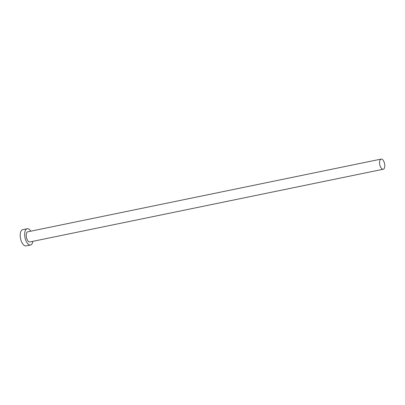 <?xml version="1.0" encoding="UTF-8"?>
<svg xmlns="http://www.w3.org/2000/svg" width="405" height="405" viewBox="0 0 405 405"><rect width="100%" height="100%" fill="white"/><g stroke="black" fill="none" stroke-linecap="round" stroke-linejoin="round"><path stroke-width="0.61" d="M380.396 166.668A5.179 2.45 78.4 0 0 383.216 169.244A5.179 2.45 78.4 0 0 383.945 161.666A5.179 2.45 78.4 0 0 381.125 159.094A5.179 2.45 78.4 0 0 380.396 166.668M381.125 159.094L27.803 231.792A5.179 2.45 78.4 0 0 27.074 239.365A5.179 2.45 78.4 0 0 29.894 241.942L383.216 169.244M30.8 231.174A8.287 3.918 78.4 0 0 27.181 228.749A8.287 3.918 78.4 0 0 26.011 240.869A8.287 3.918 78.4 0 0 30.522 244.984A8.287 3.918 78.4 0 0 32.886 241.324M27.181 228.749L22.705 229.67A8.287 3.918 78.4 0 0 21.541 241.785A8.287 3.918 78.4 0 0 26.047 245.906L30.522 244.984"/></g></svg>
